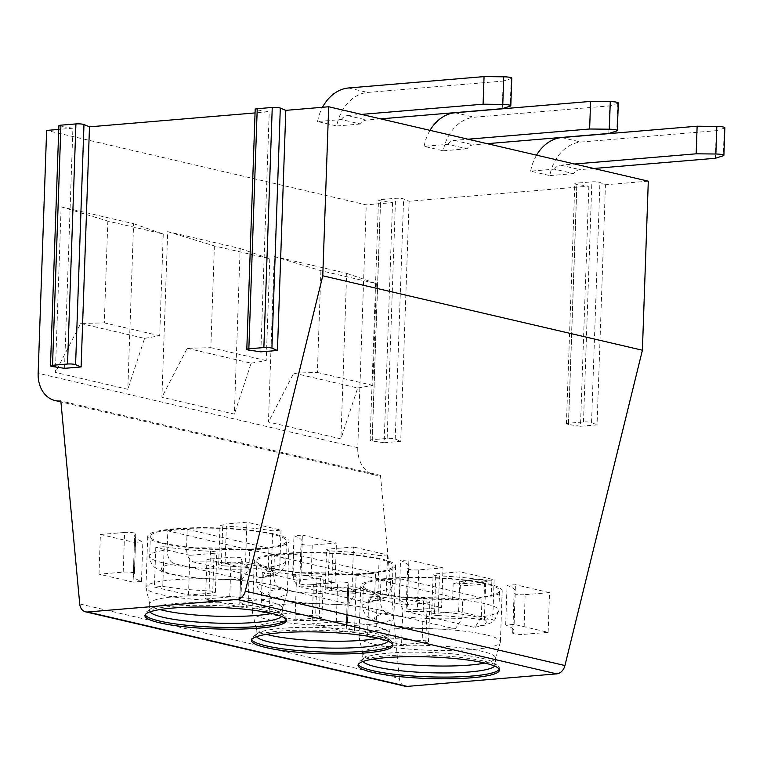 <?xml version="1.0" encoding="UTF-8"?>
<svg xmlns="http://www.w3.org/2000/svg" width="763" height="763" viewBox="0 0 763 763"><rect width="100%" height="100%" fill="white"/><g stroke="black" fill="none" stroke-linecap="round" stroke-linejoin="round"><path stroke-width="0.57" stroke-dasharray="3.81 2.86" d="M248.919 350.093L257.303 109.986L269.225 111.751L255.061 112.934M260.841 351.857L269.225 111.751M378.324 638.25A66.371 10.148 -178 0 0 388.863 633.576A66.371 10.148 -178 0 0 388.93 633.156A66.371 10.148 -178 0 0 375.148 626.433A66.371 10.148 -178 0 0 301.385 620.5A66.371 10.148 -178 0 0 256.282 628.531A66.371 10.148 -178 0 0 256.32 628.95A66.371 10.148 -178 0 0 266.506 634.349M379.163 609.933A70.73 10.816 -178 0 0 300.555 603.6A70.73 10.816 -178 0 0 252.486 612.164A70.73 10.816 -178 0 0 252.524 612.613A70.73 10.816 -178 0 0 267.174 619.327A70.73 10.816 -178 0 0 344.399 625.679A70.73 10.816 -178 0 0 393.784 617.544A70.73 10.816 -178 0 0 393.861 617.095A70.73 10.816 -178 0 0 379.163 609.933M388.157 641.282A66.371 10.148 -178 0 0 388.691 640.062A66.371 10.148 -178 0 0 387.509 638.049A66.371 10.148 -178 0 0 374.9 633.338A66.371 10.148 -178 0 0 307.355 627.339A66.371 10.148 -178 0 0 257.36 633.509A66.371 10.148 -178 0 0 256.034 635.426A66.371 10.148 -178 0 0 256.492 636.676M392.678 644.516A70.73 10.816 -178 0 0 392.935 643.657A70.73 10.816 -178 0 0 391.677 641.521A70.73 10.816 -178 0 0 378.238 636.495A70.73 10.816 -178 0 0 306.249 630.104A70.73 10.816 -178 0 0 252.963 636.676A70.73 10.816 -178 0 0 251.552 638.726A70.73 10.816 -178 0 0 251.752 639.594M79.724 603.943L399.345 678.355A10.482 8.174 -76.9 0 0 405.22 686.252M588.855 186.162L580.462 426.269L597.057 424.877L605.44 184.77L599.928 182.471A5.236 0.801 -178 0 0 591.869 181.861L576.847 183.12A5.236 0.801 -178 0 0 574.816 183.683A5.236 0.801 -178 0 0 576.923 184.398L588.855 186.162L409.111 201.241L403.598 198.943A5.236 0.801 -178 0 0 395.539 198.332L380.527 199.591A5.236 0.801 -178 0 0 378.486 200.154A5.236 0.801 -178 0 0 380.603 200.869L392.525 202.634L366.25 204.837L46.629 130.425M648.302 181.174L605.44 184.77M399.345 678.355L380.479 475.378A30.043 23.415 103.1 0 1 374.738 474.967A30.043 23.415 103.1 0 1 357.771 447.7L366.25 204.837M392.525 202.634L384.142 442.74L400.728 441.348L409.111 201.241M580.462 426.269L568.54 424.505A5.236 0.801 2 0 1 566.423 423.789A5.236 0.801 2 0 1 568.464 423.227L583.485 421.968A5.236 0.801 2 0 1 591.544 422.578L597.057 424.877M384.142 442.74L372.21 440.976A5.236 0.801 2 0 1 370.103 440.261A5.236 0.801 2 0 1 372.134 439.698L387.156 438.439A5.236 0.801 2 0 1 395.215 439.049L400.728 441.348M380.479 475.378L60.84 400.966M133.592 223.702L163.244 233.993L107.841 221.098L61.145 206.84L55.365 372.43L127.812 389.292L133.592 223.702L61.145 206.84M107.841 221.098L104.283 322.863L80.668 323.502L55.365 372.43M80.668 323.502L144.598 338.381L127.812 389.292M144.598 338.381L159.686 335.768L163.244 233.993M271.781 613.452A66.371 10.148 -178 0 0 282.32 608.769A66.371 10.148 -178 0 0 282.396 608.359A66.371 10.148 -178 0 0 268.605 601.635A66.371 10.148 -178 0 0 194.851 595.693A66.371 10.148 -178 0 0 149.739 603.724A66.371 10.148 -178 0 0 149.777 604.143A66.371 10.148 -178 0 0 159.963 609.542M272.629 585.126A70.73 10.816 -178 0 0 194.021 578.802A70.73 10.816 -178 0 0 145.943 587.357A70.73 10.816 -178 0 0 145.991 587.806A70.73 10.816 -178 0 0 160.64 594.52A70.73 10.816 -178 0 0 237.865 600.872A70.73 10.816 -178 0 0 287.25 592.737A70.73 10.816 -178 0 0 287.327 592.298A70.73 10.816 -178 0 0 272.629 585.126M281.614 616.475A66.371 10.148 -178 0 0 282.148 615.255A66.371 10.148 -178 0 0 280.965 613.252A66.371 10.148 -178 0 0 268.366 608.531A66.371 10.148 -178 0 0 200.812 602.532A66.371 10.148 -178 0 0 150.816 608.702A66.371 10.148 -178 0 0 149.5 610.619A66.371 10.148 -178 0 0 149.949 611.878M286.144 619.709A70.73 10.816 -178 0 0 286.392 618.86A70.73 10.816 -178 0 0 285.133 616.723A70.73 10.816 -178 0 0 271.695 611.688A70.73 10.816 -178 0 0 199.706 605.297A70.73 10.816 -178 0 0 146.42 611.878A70.73 10.816 -178 0 0 145.018 613.919A70.73 10.816 -178 0 0 145.208 614.787M167.831 530.857A68.117 10.415 2 0 1 176.835 529.894A68.117 10.415 2 0 1 187.193 529.236L186.525 548.206A68.117 10.415 2 0 1 285.801 560.91A68.117 10.415 2 0 1 268.28 567.243L268.938 548.263A68.117 10.415 2 0 1 259.935 549.236A68.117 10.415 2 0 1 249.587 549.894L248.919 568.864L242.195 579.298L174.355 563.676C169.729 561.835 167.335 557.219 167.173 549.837L167.831 530.857L249.587 549.894M268.938 548.263L187.193 529.236M268.28 567.243L262.043 577.629L260.25 577.543L193.716 562.054C189.081 560.214 186.687 555.598 186.525 548.206M511.773 78.141A6.981 1.068 2 0 1 511.191 78.541L503.227 81.069L502.264 108.67M380.68 118.866L366.774 120.029A10.482 8.174 -76.9 0 0 360.47 124.007L341.29 119.533L317.561 121.527L336.741 125.99A38.427 29.957 103.1 0 1 367.737 92.437L503.227 81.069M341.29 119.533A10.482 8.174 103.1 0 1 347.594 115.566L361.5 114.402M159.686 335.768L104.283 322.863M240.135 248.509L269.787 258.8L214.384 245.905L167.688 231.637L161.909 397.237L234.355 414.099L240.135 248.509L167.688 231.637M214.384 245.905L210.826 347.67L187.212 348.3L161.909 397.237M187.212 348.3L251.132 363.188L234.355 414.099M251.132 363.188L266.23 360.575L269.787 258.8M266.23 360.575L210.826 347.67M346.679 273.316L376.321 283.607L320.927 270.703L274.232 256.444L268.442 422.034L340.899 438.906L346.679 273.316L274.232 256.444M320.927 270.703L317.37 372.478L293.755 373.107L268.442 422.034M293.755 373.107L357.675 387.995L340.899 438.906M357.675 387.995L372.773 385.372L376.321 283.607M484.867 663.057A66.371 10.148 -178 0 0 495.406 658.383A66.371 10.148 -178 0 0 495.473 657.964A66.371 10.148 -178 0 0 481.682 651.24A66.371 10.148 -178 0 0 407.928 645.298A66.371 10.148 -178 0 0 362.816 653.328A66.371 10.148 -178 0 0 362.864 653.748A66.371 10.148 -178 0 0 373.05 659.156M485.707 634.74A70.73 10.816 -178 0 0 407.099 628.407A70.73 10.816 -178 0 0 359.02 636.962A70.73 10.816 -178 0 0 359.068 637.41A70.73 10.816 -178 0 0 373.717 644.134A70.73 10.816 -178 0 0 450.943 650.486A70.73 10.816 -178 0 0 500.328 642.341A70.73 10.816 -178 0 0 500.404 641.902A70.73 10.816 -178 0 0 485.707 634.74M494.691 666.08A66.371 10.148 -178 0 0 495.235 664.859A66.371 10.148 -178 0 0 494.052 662.856A66.371 10.148 -178 0 0 481.443 658.145A66.371 10.148 -178 0 0 413.899 652.146A66.371 10.148 -178 0 0 363.903 658.316A66.371 10.148 -178 0 0 362.578 660.233A66.371 10.148 -178 0 0 363.026 661.483M499.221 669.323A70.73 10.816 -178 0 0 499.479 668.464A70.73 10.816 -178 0 0 498.21 666.328A70.73 10.816 -178 0 0 484.782 661.302A70.73 10.816 -178 0 0 412.793 654.912A70.73 10.816 -178 0 0 359.507 661.483A70.73 10.816 -178 0 0 358.095 663.533A70.73 10.816 -178 0 0 358.286 664.401M380.918 580.471A68.117 10.415 2 0 1 389.922 579.499A68.117 10.415 2 0 1 400.27 578.84L399.612 597.82A68.117 10.415 2 0 1 498.878 610.524A68.117 10.415 2 0 1 481.358 616.847L482.025 597.877A68.117 10.415 2 0 1 473.022 598.841A68.117 10.415 2 0 1 462.664 599.499L462.006 618.478L455.273 628.903L387.442 613.29C382.807 611.44 380.413 606.833 380.251 599.441L380.918 580.471L462.664 599.499M482.025 597.877L400.27 578.84M481.358 616.847L475.13 627.234L473.327 627.157L406.793 611.659C402.168 609.818 399.774 605.202 399.612 597.82M724.85 127.755A6.981 1.068 2 0 1 724.278 128.155L716.314 130.673L715.351 158.275M593.757 168.48L579.851 169.644A10.482 8.174 -76.9 0 0 573.547 173.611L554.377 169.148L530.647 171.141L549.827 175.604A38.427 29.957 103.1 0 1 580.815 142.042L716.314 130.673M554.377 169.148A10.482 8.174 103.1 0 1 560.681 165.18L574.587 164.007M372.773 385.372L317.37 372.478M274.375 555.664A68.117 10.415 2 0 1 283.378 554.691A68.117 10.415 2 0 1 293.726 554.043L293.068 573.013A68.117 10.415 2 0 1 392.335 585.717A68.117 10.415 2 0 1 374.824 592.05L375.482 573.07A68.117 10.415 2 0 1 366.478 574.043A68.117 10.415 2 0 1 356.13 574.692L355.463 593.671L348.729 604.096L280.898 588.483C276.273 586.642 273.879 582.026 273.707 574.634L274.375 555.664L356.13 574.692M375.482 573.07L293.726 554.043M374.824 592.05L368.586 602.427L366.793 602.35L300.25 586.861C295.624 585.021 293.23 580.405 293.068 573.013M618.307 102.948A6.981 1.068 2 0 1 617.734 103.348L609.771 105.876L608.807 133.468M487.223 143.673L473.318 144.836A10.482 8.174 -76.9 0 0 467.013 148.804L447.833 144.341L424.104 146.334L443.284 150.797A38.427 29.957 103.1 0 1 474.281 117.235L609.771 105.876M447.833 144.341A10.482 8.174 103.1 0 1 454.138 140.373L468.043 139.209M257.303 109.986A5.236 0.801 2 0 1 255.185 109.271M64.512 368.329L72.905 128.222L60.992 126.458A5.236 0.801 2 0 1 58.875 125.733M72.905 128.222L58.751 129.405M268.957 568.263A70.73 10.816 -178 0 0 347.566 574.587A70.73 10.816 -178 0 0 395.644 566.032A70.73 10.816 -178 0 0 380.947 558.859A70.73 10.816 -178 0 0 302.339 552.536A70.73 10.816 -178 0 0 254.27 561.091A70.73 10.816 -178 0 0 268.957 568.263M162.424 543.456A70.73 10.816 -178 0 0 241.032 549.78A70.73 10.816 -178 0 0 289.11 541.225A70.73 10.816 -178 0 0 274.413 534.062A70.73 10.816 -178 0 0 195.805 527.729A70.73 10.816 -178 0 0 147.726 536.284A70.73 10.816 -178 0 0 162.424 543.456M259.964 548.435A68.117 10.415 2 0 1 188.203 547.071A68.117 10.415 2 0 1 150.34 536.379A68.117 10.415 2 0 1 176.863 529.083A68.117 10.415 2 0 1 248.624 530.447A68.117 10.415 2 0 1 286.487 541.139A68.117 10.415 2 0 1 259.964 548.435M336.741 125.99L360.47 124.007M317.561 121.527A38.427 29.957 103.1 0 1 322.501 107.278M484.572 583.781C481.711 580.347 477.724 579.165 472.593 580.233C467.957 579.832 463.866 581.692 460.308 585.812L459.851 598.812A68.117 10.415 2 0 1 363.426 585.984A68.117 10.415 2 0 1 389.95 578.688A68.117 10.415 2 0 1 461.701 580.052A68.117 10.415 2 0 1 499.565 590.743A68.117 10.415 2 0 1 484.114 596.771L484.572 583.781A68.117 10.415 2 0 1 473.499 585.049A68.117 10.415 2 0 1 460.308 585.812M453.155 583.905C466.183 579.518 479.097 578.44 491.897 580.653L491.353 596.17A70.73 10.816 -178 0 0 502.188 590.839A70.73 10.816 -178 0 0 487.49 583.666A70.73 10.816 -178 0 0 408.882 577.343A70.73 10.816 -178 0 0 360.804 585.898A70.73 10.816 -178 0 0 375.501 593.061A70.73 10.816 -178 0 0 452.612 599.413L453.155 583.905A70.73 10.816 -178 0 0 491.897 580.653M549.827 175.604L573.547 173.611M530.647 171.141A38.427 29.957 103.1 0 1 536.561 155.156M366.507 573.232A68.117 10.415 2 0 1 294.747 571.869A68.117 10.415 2 0 1 256.883 561.187A68.117 10.415 2 0 1 283.407 553.89A68.117 10.415 2 0 1 355.167 555.254A68.117 10.415 2 0 1 393.031 565.936A68.117 10.415 2 0 1 366.507 573.232M443.284 150.797L467.013 148.804M424.104 146.334A38.427 29.957 103.1 0 1 430.017 130.359M452.612 599.413L459.851 598.812M484.114 596.771L491.353 596.17M427.166 602.904L427.356 602.884A6.991 1.068 -178 0 0 429.884 602.15A6.991 1.068 -178 0 0 423.56 600.862A83.835 12.818 2 0 1 377.246 596.294L368.872 596.99L367.489 636.676L375.854 635.98A83.835 12.818 -178 0 0 422.177 640.548A6.991 1.068 2 0 1 428.501 641.836A6.991 1.068 2 0 1 425.783 642.589L427.166 602.904L402.969 604.935L401.576 644.611L425.783 642.589M367.489 636.676L401.576 644.611M377.246 596.294L375.854 635.98M368.872 596.99L402.969 604.935M438.048 615.55A83.835 12.818 2 0 1 484.362 620.128L492.736 619.422L458.639 611.487L434.443 613.509A6.991 1.068 -178 0 0 431.724 614.263A6.991 1.068 -178 0 0 438.048 615.55L439.431 575.865A83.835 12.818 2 0 1 485.754 580.443L494.119 579.737L460.022 571.802L435.835 573.833A6.991 1.068 -178 0 0 433.107 574.577A6.991 1.068 -178 0 0 439.431 575.865M484.362 620.128L485.754 580.443M458.639 611.487L460.022 571.802M494.119 579.737L492.736 619.422M135.738 533.862L134.355 573.538A6.991 1.068 -178 0 0 134.45 573.375A6.991 1.068 -178 0 0 130.559 572.279A6.991 1.068 -178 0 0 123.196 572.145L99.009 574.167L133.096 582.112L134.479 542.426L142.853 541.72A83.835 12.818 2 0 1 134.631 535.836A83.835 12.818 2 0 1 135.738 533.862A6.991 1.068 -178 0 0 135.833 533.69A6.991 1.068 -178 0 0 131.951 532.593A6.991 1.068 -178 0 0 124.579 532.46M134.355 573.538A83.835 12.818 -178 0 0 133.248 575.512A83.835 12.818 -178 0 0 141.47 581.406L133.096 582.112M123.196 572.145L124.588 532.46L100.392 534.491L99.009 574.167M141.47 581.406L142.853 541.72M100.392 534.491L134.479 542.426M162.777 586.365A83.835 12.818 -178 0 0 209.091 590.943A6.991 1.068 2 0 1 215.424 592.231A6.991 1.068 2 0 1 212.696 592.975L214.079 553.289A6.991 1.068 -178 0 0 216.806 552.546A6.991 1.068 -178 0 0 210.483 551.258A83.835 12.818 2 0 1 164.159 546.68L162.777 586.365L154.403 587.071L188.499 595.006L212.696 592.975M188.499 595.006L189.882 555.321L214.079 553.289M164.159 546.68L155.795 547.386L189.882 555.321M155.795 547.386L154.403 587.071M224.961 565.936A83.835 12.818 2 0 1 271.285 570.514L279.649 569.808L245.562 561.873L221.365 563.905A6.991 1.068 -178 0 0 218.638 564.658A6.991 1.068 -178 0 0 224.961 565.936L226.353 526.26A83.835 12.818 2 0 1 272.668 530.829L281.042 530.132L246.945 522.188L222.748 524.219A6.991 1.068 -178 0 0 220.03 524.973A6.991 1.068 -178 0 0 226.353 526.26M271.285 570.514L272.668 530.829M245.562 561.873L246.945 522.188M281.042 530.132L279.649 569.808M312.248 545.059L310.865 584.744L335.052 582.713L300.965 574.777L302.348 535.092L293.974 535.788A83.835 12.818 2 0 1 302.196 541.682A83.835 12.818 2 0 1 301.089 543.657A6.991 1.068 -178 0 0 300.994 543.819A6.991 1.068 -178 0 0 304.885 544.916A6.991 1.068 -178 0 0 312.248 545.059L336.435 543.027L302.348 535.092M310.865 584.744A6.991 1.068 2 0 1 303.502 584.601A6.991 1.068 2 0 1 299.611 583.504A6.991 1.068 2 0 1 299.706 583.342A83.835 12.818 -178 0 0 300.813 581.368A83.835 12.818 -178 0 0 292.591 575.474L300.965 574.777M335.052 582.713L336.445 543.027M292.591 575.474L293.974 535.788M205.543 598.974L229.739 596.943A6.991 1.068 2 0 1 237.102 597.086A6.991 1.068 2 0 1 240.984 598.182A6.991 1.068 2 0 1 240.898 598.345A83.835 12.818 -178 0 0 239.792 600.319A83.835 12.818 -178 0 0 248.004 606.213L239.639 606.909L241.022 567.224L249.396 566.528A83.835 12.818 2 0 1 241.175 560.633A83.835 12.818 2 0 1 242.281 558.659A6.991 1.068 -178 0 0 242.376 558.497A6.991 1.068 -178 0 0 238.485 557.4A6.991 1.068 -178 0 0 231.122 557.257L206.935 559.289L205.543 598.974L239.639 606.909M248.004 606.213L249.396 566.528M206.935 559.289L241.022 567.224M269.32 611.173A83.835 12.818 -178 0 0 315.634 615.751A6.991 1.068 2 0 1 321.957 617.029A6.991 1.068 2 0 1 319.239 617.782L320.622 578.096A6.991 1.068 -178 0 0 323.35 577.353A6.991 1.068 -178 0 0 317.017 576.065A83.835 12.818 2 0 1 270.703 571.487L269.32 611.173L260.946 611.869L295.043 619.814L319.239 617.782M295.043 619.814L296.425 580.128L320.622 578.096M270.703 571.487L262.329 572.193L296.425 580.128M262.329 572.193L260.946 611.869M387.575 554.93L386.192 594.615L377.828 595.321A83.835 12.818 -178 0 0 331.504 590.743A6.991 1.068 2 0 1 325.181 589.456A6.991 1.068 2 0 1 327.899 588.712L352.096 586.68L353.488 546.995L329.292 549.026A6.991 1.068 -178 0 0 326.564 549.77A6.991 1.068 -178 0 0 332.887 551.058A83.835 12.818 2 0 1 379.211 555.636L387.575 554.93L353.488 546.995M386.192 594.615L352.096 586.68M377.828 595.321L379.211 555.636M418.792 569.866L417.399 609.542L441.596 607.52L407.499 599.575L408.892 559.899L400.518 560.595A83.835 12.818 2 0 1 408.739 566.489A83.835 12.818 2 0 1 407.633 568.464A6.991 1.068 -178 0 0 407.537 568.626A6.991 1.068 -178 0 0 411.419 569.723A6.991 1.068 -178 0 0 418.792 569.866L442.979 567.834L441.596 607.52M417.399 609.542A6.991 1.068 2 0 1 410.036 609.408A6.991 1.068 2 0 1 406.154 608.311A6.991 1.068 2 0 1 406.25 608.149A83.835 12.818 -178 0 0 407.347 606.175A83.835 12.818 -178 0 0 399.135 600.281L407.499 599.575M399.135 600.281L400.518 560.595M442.979 567.834L408.892 559.899M348.825 583.466L347.442 623.152A6.991 1.068 -178 0 0 347.527 622.99A6.991 1.068 -178 0 0 343.646 621.893A6.991 1.068 -178 0 0 336.283 621.75L312.086 623.781L346.183 631.716L347.566 592.031L355.93 591.335A83.835 12.818 2 0 1 347.718 585.44A83.835 12.818 2 0 1 348.825 583.466A6.991 1.068 -178 0 0 348.91 583.304A6.991 1.068 -178 0 0 345.029 582.207A6.991 1.068 -178 0 0 337.666 582.064L313.469 584.096L312.086 623.781M347.442 623.152A83.835 12.818 -178 0 0 346.326 625.126A83.835 12.818 -178 0 0 354.547 631.011L346.183 631.716M354.547 631.011L355.93 591.335M313.469 584.096L347.566 592.031M523.943 634.349L548.139 632.317L514.043 624.382L515.426 584.696L507.061 585.402A83.835 12.818 2 0 1 515.283 591.287A83.835 12.818 2 0 1 514.167 593.261A6.991 1.068 -178 0 0 514.081 593.433A6.991 1.068 -178 0 0 517.858 594.511A6.991 1.068 -178 0 0 525.135 594.682L523.943 634.349A6.991 1.068 2 0 1 516.58 634.206A6.991 1.068 2 0 1 512.698 633.118A6.991 1.068 2 0 1 512.784 632.947A83.835 12.818 -178 0 0 513.89 630.972A83.835 12.818 -178 0 0 505.678 625.088L514.043 624.382M548.139 632.317L549.522 592.632L525.325 594.663M505.678 625.088L507.061 585.402M549.522 592.632L515.426 584.696M591.544 422.578L599.928 182.471M583.485 421.968L591.869 181.861M568.54 424.505L576.923 184.398M568.464 423.227L576.847 183.12M395.215 439.049L403.598 198.943M387.156 438.439L395.539 198.332M372.21 440.976L380.603 200.869M372.134 439.698L380.527 199.591M357.771 447.7L38.15 373.288M193.716 562.054A55.89 8.546 2 0 1 261.547 566.899A55.89 8.546 2 0 1 260.25 577.543M174.355 563.676A55.89 8.546 -178 0 0 173.058 574.32A55.89 8.546 -178 0 0 240.889 579.165M248.919 568.864A68.117 10.415 2 0 1 149.653 556.16A68.117 10.415 2 0 1 167.173 549.837M348.557 87.974L367.737 92.437M511.191 78.541L510.228 106.143M347.594 115.566L366.774 120.029M406.793 611.659A55.89 8.546 2 0 1 474.624 616.504A55.89 8.546 2 0 1 473.327 627.157M387.442 613.29A55.89 8.546 -178 0 0 386.145 623.934A55.89 8.546 -178 0 0 453.975 628.779M462.006 618.478A68.117 10.415 2 0 1 362.73 605.765A68.117 10.415 2 0 1 380.251 599.441M561.644 137.578L580.815 142.042M724.278 128.155L723.314 155.747M560.681 165.18L579.851 169.644M300.25 586.861A55.89 8.546 2 0 1 368.09 591.707A55.89 8.546 2 0 1 366.793 602.35M280.898 588.483A55.89 8.546 -178 0 0 279.601 599.127A55.89 8.546 -178 0 0 347.432 603.972M355.463 593.671A68.117 10.415 2 0 1 256.196 580.967A68.117 10.415 2 0 1 273.707 574.634M455.101 112.771L474.281 117.235M617.734 103.348L616.771 130.95M454.138 140.373L473.318 144.836M60.992 126.458L52.599 366.564M423.56 600.862L422.177 640.548M434.443 613.509L435.826 573.833M210.483 551.258L209.091 590.943M221.365 563.905L222.748 524.219M299.706 583.342L301.089 543.657M229.739 596.943L231.122 557.257M240.898 598.345L242.281 558.659M317.017 576.065L315.634 615.751M331.504 590.743L332.887 551.058M327.899 588.712L329.292 549.026M406.24 608.149L407.633 568.464M336.283 621.75L337.666 582.064M512.784 632.947L514.167 593.261M256.32 628.95L252.524 612.613M388.863 633.576L393.784 617.544M388.93 633.156L388.691 640.062M256.282 628.531L256.034 635.426M257.36 633.509L252.963 636.676M387.509 638.049L391.677 641.521M392.935 643.657L392.878 645.384M251.552 638.726L251.494 640.453M566.423 423.789L574.816 183.683M370.103 440.261L378.486 200.154M374.738 474.967L60.926 401.901M149.777 604.143L145.991 587.806M282.32 608.769L287.25 592.737M282.396 608.359L282.148 615.255M149.739 603.724L149.5 610.619M150.816 608.702L146.42 611.878M280.965 613.252L285.133 616.723M286.392 618.86L286.335 620.586M145.018 613.919L144.951 615.646M262.043 577.629C270.436 576.199 275.577 574.777 277.446 573.375L280.25 571.535C280.336 571.888 285.887 566.661 285.801 560.91L286.487 541.139M242.195 579.298C212.295 580.567 173.64 576.799 161.737 571.458L154.517 567.205C154.498 567.615 149.214 562.14 149.653 556.16L150.34 536.379M362.864 653.748L359.068 637.41M495.406 658.383L500.328 642.341M495.473 657.964L495.235 664.859M362.816 653.328L362.578 660.233M363.903 658.316L359.507 661.483M494.052 662.856L498.21 666.328M499.479 668.464L499.412 670.191M358.095 663.533L358.038 665.25M475.13 627.234L485.659 624.973L490.523 622.98L494.777 619.852L498.878 610.524L499.565 590.743M455.273 628.903C425.373 630.171 386.717 626.404 374.814 621.072L367.594 616.819C367.585 617.229 362.291 611.754 362.73 605.765L363.426 585.984M368.586 602.427L379.125 600.176L383.98 598.173L388.233 595.045L392.335 585.717L393.031 565.936M348.729 604.096C318.839 605.374 280.183 601.606 268.28 596.265L261.051 592.012C261.041 592.422 255.748 586.947 256.196 580.967L256.883 561.187M395.644 566.032L393.861 617.095M254.27 561.091L252.486 612.164M289.11 541.225L287.327 592.298M147.726 536.284L145.943 587.357M502.188 590.839L500.404 641.902M360.804 585.898L359.02 636.962M428.501 641.836L429.884 602.15M431.724 614.263L433.107 574.577M134.45 573.375L135.833 533.69M133.248 575.512L134.631 535.836M215.424 592.231L216.806 552.546M218.638 564.658L220.03 524.973M299.611 583.504L300.994 543.819M300.813 581.368L302.196 541.682M240.984 598.182L242.376 558.497M239.792 600.319L241.175 560.633M321.957 617.029L323.35 577.353M325.181 589.456L326.564 549.77M406.154 608.311L407.537 568.626M407.347 606.175L408.739 566.489M347.527 622.99L348.91 583.304M346.326 625.126L347.718 585.44M512.688 633.109L514.081 593.433M513.89 630.972L515.283 591.287"/><path stroke-width="1.14" d="M277.436 350.465L271.924 348.166A5.236 0.801 -178 0 0 263.864 347.556L248.843 348.815A5.236 0.801 -178 0 0 246.802 349.378A5.236 0.801 -178 0 0 248.919 350.093L260.841 351.857L277.436 350.465L285.82 110.358L280.307 108.06L271.924 348.166M81.107 366.936L75.594 364.638A5.236 0.801 -178 0 0 67.535 364.027L52.533 365.286A5.236 0.801 -178 0 0 50.492 365.839A5.236 0.801 -178 0 0 52.599 366.564L64.512 368.329L81.107 366.936L89.49 126.83L83.978 124.531L75.594 364.638M266.506 634.349A66.371 10.148 -178 0 0 270.064 635.255A66.371 10.148 -178 0 0 378.324 638.25M256.492 636.676A66.371 10.148 -178 0 0 269.825 642.15A66.371 10.148 -178 0 0 339.707 648.14A66.371 10.148 -178 0 0 388.157 641.282M251.752 639.594A70.73 10.816 -178 0 0 266.249 645.889A70.73 10.816 -178 0 0 342.167 652.26A70.73 10.816 -178 0 0 392.678 644.516M266.192 647.615A70.73 10.816 -178 0 0 344.8 653.948A70.73 10.816 -178 0 0 392.878 645.384A70.73 10.816 -178 0 0 378.181 638.221A70.73 10.816 -178 0 0 299.573 631.888A70.73 10.816 -178 0 0 251.494 640.453A70.73 10.816 -178 0 0 266.192 647.615M58.751 129.405L46.629 130.425L38.15 373.288A30.043 23.415 -76.9 0 0 55.117 400.556A30.043 23.415 -76.9 0 0 60.84 400.966L79.724 603.943A10.482 8.174 -76.9 0 0 85.599 611.84L405.22 686.252A10.482 8.174 -76.9 0 0 407.232 686.395L556.656 673.863L237.035 599.451A10.482 8.174 -76.9 0 0 245.314 591.115L322.778 275.805L328.681 106.763L285.82 110.358M85.599 611.84A10.482 8.174 -76.9 0 0 87.611 611.983L237.035 599.451M372.735 672.422A70.73 10.816 2 0 1 358.038 665.25A70.73 10.816 2 0 1 406.116 656.695A70.73 10.816 2 0 1 484.724 663.028A70.73 10.816 2 0 1 499.412 670.191A70.73 10.816 2 0 1 451.334 678.746A70.73 10.816 2 0 1 372.735 672.422M159.648 622.808A70.73 10.816 2 0 1 144.951 615.646A70.73 10.816 2 0 1 193.029 607.09A70.73 10.816 2 0 1 271.638 613.414A70.73 10.816 2 0 1 286.335 620.586A70.73 10.816 2 0 1 238.256 629.141A70.73 10.816 2 0 1 159.648 622.808M245.314 591.115L564.935 665.527L642.398 350.217L648.302 181.174L328.681 106.763M564.935 665.527A10.482 8.174 103.1 0 1 556.656 673.863M159.963 609.542A66.371 10.148 -178 0 0 163.53 610.448A66.371 10.148 -178 0 0 271.781 613.452M149.949 611.878A66.371 10.148 -178 0 0 163.282 617.343A66.371 10.148 -178 0 0 233.163 623.333A66.371 10.148 -178 0 0 281.614 616.475M145.208 614.787A70.73 10.816 -178 0 0 159.705 621.082A70.73 10.816 -178 0 0 235.624 627.453A70.73 10.816 -178 0 0 286.144 619.709M380.68 118.866L502.264 108.67L510.228 106.143A6.981 1.068 -178 0 0 510.809 105.742A6.981 1.068 -178 0 0 502.779 104.407L483.093 104.197L484.057 76.605L348.557 87.974A38.427 29.957 103.1 0 0 322.501 107.278M484.057 76.605L503.742 76.805A6.981 1.068 2 0 1 511.773 78.141L510.809 105.742M361.5 114.402L483.093 104.197M373.05 659.156A66.371 10.148 -178 0 0 376.607 660.052A66.371 10.148 -178 0 0 484.867 663.057M363.026 661.483A66.371 10.148 -178 0 0 376.369 666.957A66.371 10.148 -178 0 0 446.25 672.937A66.371 10.148 -178 0 0 494.691 666.08M358.286 664.401A70.73 10.816 -178 0 0 372.792 670.696A70.73 10.816 -178 0 0 448.711 677.067A70.73 10.816 -178 0 0 499.221 669.323M593.757 168.48L715.351 158.275L723.314 155.747A6.981 1.068 -178 0 0 723.887 155.347A6.981 1.068 -178 0 0 715.856 154.012L696.171 153.811L697.134 126.21L561.644 137.578A38.427 29.957 103.1 0 0 536.561 155.156M697.134 126.21L716.819 126.42A6.981 1.068 2 0 1 724.85 127.755L723.887 155.347M574.587 164.007L696.171 153.811M487.223 143.673L608.807 133.468L616.771 130.95A6.981 1.068 -178 0 0 617.343 130.549A6.981 1.068 -178 0 0 609.322 129.214L589.627 129.004L590.591 101.412L455.101 112.771A38.427 29.957 103.1 0 0 430.017 130.359M590.591 101.412L610.286 101.613A6.981 1.068 2 0 1 618.307 102.948L617.343 130.549M468.043 139.209L589.627 129.004M246.802 349.378L255.185 109.271A5.236 0.801 2 0 1 257.226 108.708L272.248 107.449A5.236 0.801 2 0 1 280.307 108.06M50.492 365.839L58.875 125.733A5.236 0.801 2 0 1 60.916 125.18L75.918 123.921A5.236 0.801 2 0 1 83.978 124.531M255.061 112.934L89.49 126.83M322.778 275.805L642.398 350.217M87.611 611.983L407.232 686.395M502.779 104.407L503.742 76.805M715.856 154.012L716.819 126.42M609.322 129.214L610.286 101.613M272.248 107.449L263.864 347.556M257.226 108.708L248.843 348.815M75.918 123.921L67.535 364.027M60.916 125.18L52.533 365.286M60.926 401.901L55.117 400.556"/></g></svg>
